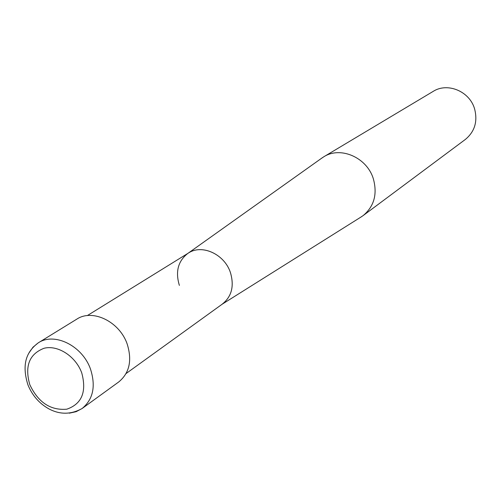 <?xml version="1.0" encoding="UTF-8"?>
<svg xmlns="http://www.w3.org/2000/svg" width="501" height="501" viewBox="0 0 501 501"><rect width="100%" height="100%" fill="white"/><g stroke="black" fill="none" stroke-linecap="round" stroke-linejoin="round"><path stroke-width="0.75" d="M323.784 156.794L433.19 91.382C447.474 82.17 469.481 91.238 474.535 108.673C477.866 121.317 474.804 131.575 465.341 139.453L363.125 215.605C374.178 206.362 377.572 194.056 373.308 178.682C366.876 157.452 340.461 145.985 323.784 156.794L321.241 158.504M360.57 217.302L363.125 215.605M179.377 285.395C175.237 271.692 178.062 261.027 187.844 253.412C201.283 243.63 224.435 253.882 230.429 272.569C234.443 286.303 231.612 296.905 221.93 304.364M87.318 315.592L188.482 253.005C202.022 243.881 224.529 254.22 230.429 272.569C234.38 285.927 231.756 296.379 222.55 303.932L126.077 373.546M69.313 413.187L76.121 411.69L82.145 408.49C70.96 414.671 59.807 414.759 48.691 408.766C39.172 403.38 32.258 395.427 27.943 384.9C21.004 362.755 27.586 350.888 38.245 342.859L76.766 319.162C92.579 308.497 119.676 321.68 127.216 344.137C132.283 360.457 129.465 373.057 118.756 381.937L82.145 408.49C93.123 399.366 95.929 386.29 90.556 369.275C82.571 345.847 54.465 331.9 38.245 342.859L32.985 347.206L29.002 352.923M81.738 372.876C86.848 391.826 81.87 403.931 66.815 409.192C50.513 410.595 38.17 402.409 29.791 384.636C24.53 366.093 29.302 353.963 44.107 348.251C57.934 344.769 75.745 356.336 81.738 372.876M188.013 253.293L322.538 157.583M222.1 304.257L361.916 216.457"/></g></svg>
